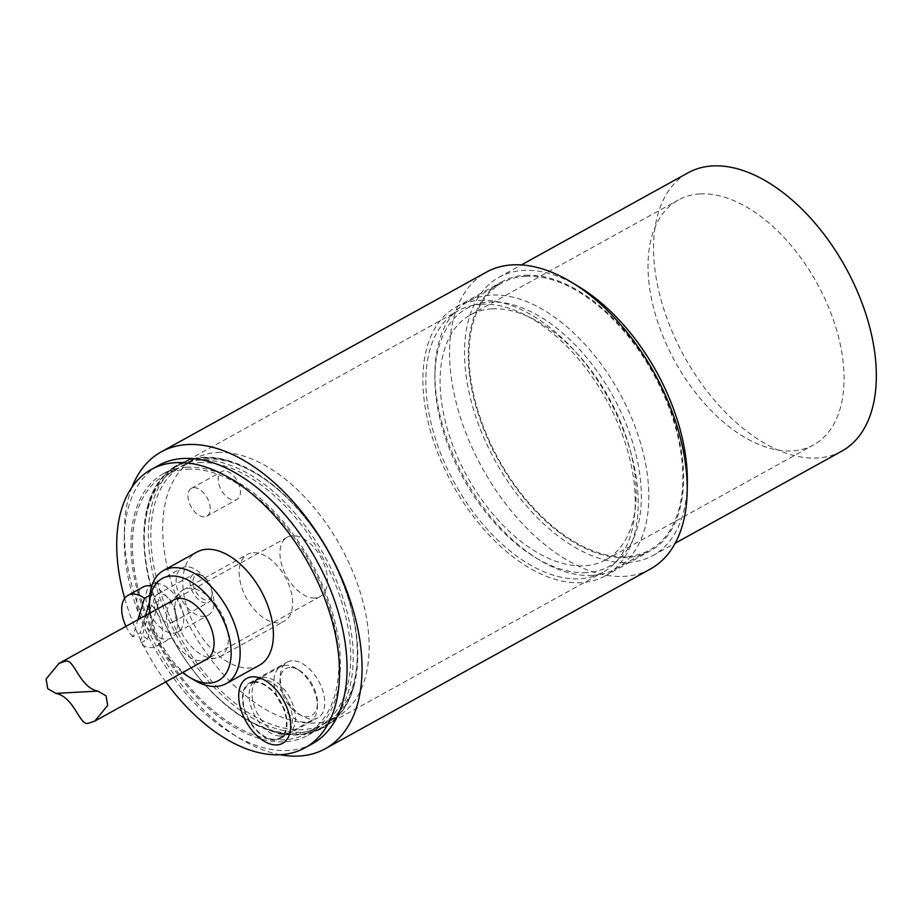 <?xml version="1.0" encoding="UTF-8"?>
<svg xmlns="http://www.w3.org/2000/svg" width="922" height="922" viewBox="0 0 922 922"><rect width="100%" height="100%" fill="white"/><g stroke="black" fill="none" stroke-linecap="round" stroke-linejoin="round"><path stroke-width="0.69" stroke-dasharray="4.61 3.46" d="M211.772 598.217A15.905 9.208 61.1 0 1 208.81 602.181A15.905 9.208 61.1 0 1 195.268 596.096A15.905 9.208 61.1 0 1 190.462 578.313A15.905 9.208 61.1 0 1 193.424 574.348A15.905 9.208 61.1 0 1 201.445 575.305A15.905 9.208 61.1 0 1 212.256 594.886A15.905 9.208 61.1 0 1 211.772 598.217M154.17 598.378A15.905 9.208 -118.9 0 0 158.976 616.161A15.905 9.208 -118.9 0 0 172.518 622.235A15.905 9.208 -118.9 0 0 172.887 603.864A15.905 9.208 -118.9 0 0 157.132 594.413A15.905 9.208 -118.9 0 0 154.17 598.378M148.88 613.695L139.81 643.464L147.37 639.292L159.137 600.706L151.577 604.89L149.652 611.159M149.813 595.301L152.026 594.068L149.502 602.377M145.48 615.585L140.271 632.653L132.71 636.837L137.92 619.757M147.37 639.292A29.147 16.884 61.1 0 1 140.271 632.653M152.026 594.068A29.147 16.884 61.1 0 1 159.137 600.706M151.577 604.89A29.147 16.884 61.1 0 1 156.244 646.368A29.147 16.884 61.1 0 1 139.81 643.464M151.657 586.115A29.147 16.884 61.1 0 1 174.996 610.687A29.147 16.884 61.1 0 1 171.365 638.012A29.147 16.884 61.1 0 1 146.529 626.868A29.147 16.884 61.1 0 1 137.735 594.264A29.147 16.884 61.1 0 1 143.164 586.991M132.71 636.837A29.147 16.884 61.1 0 1 125.98 626.349M211.864 596.05A13.784 7.987 -118.9 0 0 212.291 593.169A13.784 7.987 -118.9 0 0 202.909 576.204A13.784 7.987 -118.9 0 0 193.044 580.595A13.784 7.987 -118.9 0 0 200.639 597.433A13.784 7.987 -118.9 0 0 211.864 596.05M254.253 681.669A31.797 18.428 61.1 0 1 282.777 705.837A31.797 18.428 61.1 0 1 280.092 738.706A31.797 18.428 61.1 0 1 248.583 719.794A31.797 18.428 61.1 0 1 249.32 683.041A31.797 18.428 61.1 0 1 254.253 681.669M254.507 682.407A31.002 17.967 -118.9 0 0 249.712 683.744A31.002 17.967 -118.9 0 0 248.986 719.563A31.002 17.967 -118.9 0 0 279.7 738.015A31.002 17.967 -118.9 0 0 282.328 705.964A31.002 17.967 -118.9 0 0 254.507 682.407M263.531 677.416A31.002 17.967 -118.9 0 0 258.736 678.753A31.002 17.967 -118.9 0 0 258.01 714.573A31.002 17.967 -118.9 0 0 288.724 733.025A31.002 17.967 -118.9 0 0 293.703 727.423A31.002 17.967 -118.9 0 0 292.919 704.846A31.002 17.967 -118.9 0 0 266.124 677.52A31.002 17.967 -118.9 0 0 263.531 677.416M285.509 665.269A31.002 17.967 -118.9 0 0 280.703 666.606A31.002 17.967 -118.9 0 0 279.988 702.437A31.002 17.967 -118.9 0 0 310.702 720.877A31.002 17.967 -118.9 0 0 317.433 706.655A31.002 17.967 -118.9 0 0 296.331 668.485A31.002 17.967 -118.9 0 0 285.509 665.269M260.603 679.03A31.002 17.967 -118.9 0 0 255.809 680.367A31.002 17.967 -118.9 0 0 250.83 685.98A31.002 17.967 -118.9 0 0 255.083 716.198A31.002 17.967 -118.9 0 0 278.409 735.871A31.002 17.967 -118.9 0 0 285.797 734.638A31.002 17.967 -118.9 0 0 289.992 706.471A31.002 17.967 -118.9 0 0 260.603 679.03M289.934 667.493A26.761 15.501 -118.9 0 0 280.922 688.826A26.761 15.501 -118.9 0 0 301.54 715.564A26.761 15.501 -118.9 0 0 317.479 703.209A26.761 15.501 -118.9 0 0 299.27 670.259A26.761 15.501 -118.9 0 0 289.934 667.493M186.521 467.235A149.456 86.587 61.1 0 1 320.602 580.814A149.456 86.587 61.1 0 1 307.96 735.295A149.456 86.587 61.1 0 1 159.886 646.368A149.456 86.587 61.1 0 1 163.378 473.678A149.456 86.587 61.1 0 1 186.521 467.235M187.224 469.183A147.336 85.366 61.1 0 1 319.392 581.148A147.336 85.366 61.1 0 1 306.934 733.439A147.336 85.366 61.1 0 1 160.958 645.78A147.336 85.366 61.1 0 1 164.404 475.533A147.336 85.366 61.1 0 1 187.224 469.183M292.055 660.774A31.797 18.428 -118.9 0 0 287.134 662.146A31.797 18.428 -118.9 0 0 286.385 698.899A31.797 18.428 -118.9 0 0 317.894 717.812A31.797 18.428 -118.9 0 0 320.579 684.942A31.797 18.428 -118.9 0 0 292.055 660.774M193.839 487.669A15.905 9.208 61.1 0 1 208.107 499.759A15.905 9.208 61.1 0 1 206.759 516.193A15.905 9.208 61.1 0 1 191.015 506.731A15.905 9.208 61.1 0 1 191.384 488.36A15.905 9.208 61.1 0 1 193.839 487.669M224.092 470.958A15.905 9.208 -118.9 0 0 221.626 471.649A15.905 9.208 -118.9 0 0 221.257 490.02A15.905 9.208 -118.9 0 0 237.012 499.47A15.905 9.208 -118.9 0 0 238.349 483.047A15.905 9.208 -118.9 0 0 224.092 470.958M155.933 583.499A27.026 15.662 61.1 0 1 180.182 604.048A27.026 15.662 61.1 0 1 177.9 631.985A27.026 15.662 61.1 0 1 151.116 615.896A27.026 15.662 61.1 0 1 151.75 584.663A27.026 15.662 61.1 0 1 155.933 583.499M186.186 566.788A27.026 15.662 -118.9 0 0 181.991 567.952A27.026 15.662 -118.9 0 0 181.357 599.185A27.026 15.662 -118.9 0 0 208.142 615.262A27.026 15.662 -118.9 0 0 210.423 587.326A27.026 15.662 -118.9 0 0 186.186 566.788M216.105 658.112L203.151 660.509A33.918 19.65 61.1 0 1 201.457 660.705A33.918 19.65 61.1 0 1 172.437 637.828A33.918 19.65 61.1 0 1 170.927 602.216L179.848 592.523A38.159 22.105 61.1 0 1 183.19 589.896A38.159 22.105 61.1 0 1 189.102 588.248A38.159 22.105 61.1 0 1 223.331 617.244A38.159 22.105 61.1 0 1 220.104 656.683A38.159 22.105 61.1 0 1 216.105 658.112A38.159 22.105 61.1 0 1 182.291 633.99A38.159 22.105 61.1 0 1 179.848 592.523M182.671 672.53A58.293 33.78 61.1 0 1 149.848 613.165M193.528 679.733A64.655 37.456 61.1 0 1 149.537 600.13M259.382 665.258A64.655 37.456 61.1 0 1 195.326 626.787A64.655 37.456 61.1 0 1 196.835 552.082M165.753 681.888A158.987 92.119 61.1 0 1 124.689 598.343M312.581 743.639A158.987 92.119 61.1 0 1 287.952 750.508A158.987 92.119 61.1 0 1 232.448 734.039A158.987 92.119 61.1 0 1 124.263 538.287A158.987 92.119 61.1 0 1 158.757 465.333M199.071 462.625A147.336 85.366 61.1 0 1 331.24 574.602A147.336 85.366 61.1 0 1 318.782 726.882A147.336 85.366 61.1 0 1 156.337 602.873A147.336 85.366 61.1 0 1 176.252 468.987A147.336 85.366 61.1 0 1 199.071 462.625M205.618 459.006A147.336 85.366 61.1 0 1 337.798 570.983A147.336 85.366 61.1 0 1 325.339 723.263A147.336 85.366 61.1 0 1 162.883 599.254A147.336 85.366 61.1 0 1 182.798 465.368A147.336 85.366 61.1 0 1 205.618 459.006M217.465 452.46A147.336 85.366 61.1 0 1 349.645 564.437A147.336 85.366 61.1 0 1 337.187 716.717A147.336 85.366 61.1 0 1 191.2 629.058A147.336 85.366 61.1 0 1 194.646 458.822A147.336 85.366 61.1 0 1 217.465 452.46M253.366 552.727A38.159 22.105 61.1 0 1 287.595 581.724A38.159 22.105 61.1 0 1 284.368 621.163A38.159 22.105 61.1 0 1 246.566 598.47A38.159 22.105 61.1 0 1 247.453 554.376A38.159 22.105 61.1 0 1 253.366 552.727M525.379 275.286A153.697 89.042 61.1 0 1 663.264 392.092A153.697 89.042 61.1 0 1 650.264 550.941A153.697 89.042 61.1 0 1 497.984 459.502A153.697 89.042 61.1 0 1 501.58 281.913A153.697 89.042 61.1 0 1 525.379 275.286M525.724 276.254A152.637 88.431 61.1 0 1 662.653 392.265A152.637 88.431 61.1 0 1 649.756 550.019A152.637 88.431 61.1 0 1 498.525 459.214A152.637 88.431 61.1 0 1 502.087 282.847A152.637 88.431 61.1 0 1 525.724 276.254M592.085 575.409A152.637 88.431 -118.9 0 0 615.723 568.828A152.637 88.431 -118.9 0 0 628.631 411.062A152.637 88.431 -118.9 0 0 491.703 295.063A152.637 88.431 -118.9 0 0 468.065 301.655A152.637 88.431 -118.9 0 0 434.942 371.693A152.637 88.431 -118.9 0 0 538.805 559.608A152.637 88.431 -118.9 0 0 592.085 575.409M586.565 572.631A147.336 85.366 61.1 0 1 535.129 557.372A147.336 85.366 61.1 0 1 434.884 375.992A147.336 85.366 61.1 0 1 522.624 308.029A147.336 85.366 61.1 0 1 636.145 455.203A147.336 85.366 61.1 0 1 586.565 572.631M492.106 308.835A139.914 81.067 61.1 0 1 617.625 415.165A139.914 81.067 61.1 0 1 605.789 559.781A139.914 81.067 61.1 0 1 467.166 476.536A139.914 81.067 61.1 0 1 470.439 314.875A139.914 81.067 61.1 0 1 492.106 308.835M700.04 193.908A139.914 81.067 61.1 0 1 825.559 300.249A139.914 81.067 61.1 0 1 813.723 444.865A139.914 81.067 61.1 0 1 675.1 361.62A139.914 81.067 61.1 0 1 678.362 199.947A139.914 81.067 61.1 0 1 700.04 193.908M841.855 451.112A158.987 92.119 61.1 0 1 684.32 356.514A158.987 92.119 61.1 0 1 688.043 172.806M579.143 286.88A158.987 92.119 -118.9 0 0 523.638 270.411A158.987 92.119 -118.9 0 0 499.009 277.28A158.987 92.119 -118.9 0 0 485.571 441.615A158.987 92.119 -118.9 0 0 628.205 562.443A158.987 92.119 -118.9 0 0 652.834 555.586A158.987 92.119 -118.9 0 0 687.328 482.632M650.39 569.035A169.59 98.262 61.1 0 1 624.125 576.365A169.59 98.262 61.1 0 1 471.983 447.47A169.59 98.262 61.1 0 1 486.32 272.186M132.077 487A169.59 98.262 -118.9 0 0 124.401 529.701A169.59 98.262 -118.9 0 0 239.801 738.487A169.59 98.262 -118.9 0 0 280.034 754.703M480.016 300.353A153.697 89.042 61.1 0 1 617.89 417.17A153.697 89.042 61.1 0 1 604.901 576.02A153.697 89.042 61.1 0 1 452.621 484.58A153.697 89.042 61.1 0 1 456.206 306.991A153.697 89.042 61.1 0 1 480.016 300.353M481.411 304.248A149.456 86.587 61.1 0 1 615.481 417.839A149.456 86.587 61.1 0 1 602.85 572.308A149.456 86.587 61.1 0 1 454.765 483.393A149.456 86.587 61.1 0 1 458.257 310.702A149.456 86.587 61.1 0 1 481.411 304.248M203.912 457.623A149.456 86.587 61.1 0 1 232.298 461.876A149.456 86.587 61.1 0 1 354.624 683.202A149.456 86.587 61.1 0 1 325.351 725.683A149.456 86.587 61.1 0 1 160.566 599.888A149.456 86.587 61.1 0 1 180.77 464.077A149.456 86.587 61.1 0 1 203.912 457.623M156.037 602.389A149.456 86.587 61.1 0 1 146.955 509.048A149.456 86.587 61.1 0 1 176.229 466.578A149.456 86.587 61.1 0 1 199.383 460.124A149.456 86.587 61.1 0 1 333.453 573.715A149.456 86.587 61.1 0 1 320.821 728.184A149.456 86.587 61.1 0 1 269.282 730.374A149.456 86.587 61.1 0 1 156.037 602.389M314.875 598.021A33.918 19.65 61.1 0 1 284.449 572.251A33.918 19.65 61.1 0 1 287.307 537.192A33.918 19.65 61.1 0 1 320.914 557.372A33.918 19.65 61.1 0 1 320.13 596.557A33.918 19.65 61.1 0 1 314.875 598.021M172.518 622.235L208.81 602.181M157.132 594.413L193.424 574.348M156.244 646.368L171.365 638.012M202.909 576.204L201.445 575.305M212.291 593.169L212.256 594.886M280.703 666.606L258.736 678.753M310.702 720.877L288.724 733.025M255.809 680.367L249.712 683.744M285.797 734.638L279.7 738.015M250.83 685.98C253.976 679.641 259.082 676.817 266.124 677.52M278.409 735.871C285.451 736.574 290.545 733.762 293.703 727.423M299.27 670.259L296.331 668.485M317.479 703.209L317.433 706.655M280.092 738.706L317.894 717.812M249.32 683.041L287.134 662.146M206.759 516.193L237.012 499.47M191.384 488.36L221.626 471.649M177.9 631.985L208.142 615.262M151.75 584.663L181.991 567.952M306.934 733.439L318.782 726.882M164.404 475.533L176.252 468.987M156.267 602.769C127.928 528.571 150.632 456.874 205.79 457.865C232.263 458.234 258.967 471.142 285.889 496.578C313.929 524.019 334.467 557.142 347.525 595.946C366.841 653.629 357.644 709.421 323.069 727.55C301.482 738.464 276.807 736.217 249.009 720.831C210.689 699.66 173.751 652.476 156.267 602.769M325.339 723.263L337.187 716.717M182.798 465.368L194.646 458.822M220.104 656.683L284.368 621.163M183.19 589.896L247.453 554.376M535.129 557.372L538.805 559.608M434.884 375.992L434.942 371.693M615.723 568.828L649.756 550.019M468.065 301.655L502.087 282.847M605.789 559.781L813.723 444.865M470.439 314.875L678.362 199.947M652.834 555.586L675.192 543.219M499.009 277.28L521.379 264.914M232.448 734.039L239.801 738.487M124.263 538.287L124.401 529.701M604.901 576.02L650.264 550.941M456.206 306.991L501.58 281.913M325.351 725.683L602.85 572.308M180.77 464.077L458.257 310.702M146.955 509.048C156.106 467.546 192.295 447.55 232.298 461.876M269.282 730.374C309.296 744.699 345.473 724.704 354.624 683.202M307.96 735.295L320.821 728.184M163.378 473.678L176.229 466.578M287.307 537.192L173.901 599.876M320.13 596.557L206.712 659.242"/><path stroke-width="1.38" d="M149.652 611.159L148.88 613.695M149.502 602.377L145.48 615.585M137.92 619.757L144.466 598.251L149.813 595.301M125.98 626.349A29.147 16.884 61.1 0 1 122.603 602.619A29.147 16.884 61.1 0 1 128.043 595.347L143.164 586.991A29.147 16.884 61.1 0 1 151.657 586.115M128.043 595.347A29.147 16.884 61.1 0 1 144.466 598.251M287.664 709.629A37.099 21.494 61.1 0 1 263.796 741A37.099 21.494 61.1 0 1 242.659 681.992A37.099 21.494 61.1 0 1 287.664 709.629M170.927 602.216A33.918 19.65 61.1 0 1 179.145 598.413A33.918 19.65 61.1 0 1 210.815 627.133A33.918 19.65 61.1 0 1 203.151 660.509M149.848 613.165A58.293 33.78 61.1 0 1 149.456 605.293A58.293 33.78 61.1 0 1 171.135 576.02A58.293 33.78 61.1 0 1 230.085 641.366A58.293 33.78 61.1 0 1 189.125 677.059A58.293 33.78 61.1 0 1 182.671 672.53M149.456 605.293L149.537 600.13A64.655 37.456 61.1 0 1 163.563 570.464A64.655 37.456 61.1 0 1 173.578 567.675A64.655 37.456 61.1 0 1 231.583 616.818A64.655 37.456 61.1 0 1 226.12 683.64A64.655 37.456 61.1 0 1 193.528 679.733L189.125 677.059M163.563 570.464L196.835 552.082A64.655 37.456 61.1 0 1 206.851 549.282A64.655 37.456 61.1 0 1 264.856 598.424A64.655 37.456 61.1 0 1 259.382 665.258L226.12 683.64M124.689 598.343A158.987 92.119 61.1 0 1 151.196 469.517A158.987 92.119 61.1 0 1 175.825 462.648A158.987 92.119 61.1 0 1 318.459 583.488A158.987 92.119 61.1 0 1 305.021 747.823A158.987 92.119 61.1 0 1 165.753 681.888M151.196 469.517L158.757 465.333A158.987 92.119 61.1 0 1 183.386 458.476A158.987 92.119 61.1 0 1 326.019 579.304A158.987 92.119 61.1 0 1 312.581 743.639L305.021 747.823M521.379 264.914L688.043 172.806A158.987 92.119 61.1 0 1 712.671 165.937A158.987 92.119 61.1 0 1 855.305 286.777A158.987 92.119 61.1 0 1 841.855 451.112L675.192 543.219M687.19 491.219L687.328 482.632A158.987 92.119 -118.9 0 0 579.143 286.88L571.79 282.432A169.59 98.262 61.1 0 1 687.19 491.219A169.59 98.262 61.1 0 1 650.39 569.035L325.27 748.733A169.59 98.262 -118.9 0 0 339.607 573.449A169.59 98.262 -118.9 0 0 187.466 444.554A169.59 98.262 -118.9 0 0 161.2 451.884A169.59 98.262 -118.9 0 0 132.077 487M161.2 451.884L486.32 272.186A169.59 98.262 61.1 0 1 512.597 264.856A169.59 98.262 61.1 0 1 571.79 282.432M280.034 754.703A169.59 98.262 -118.9 0 0 298.993 756.063A169.59 98.262 -118.9 0 0 325.27 748.733M65.727 661.097L58.985 663.391L46.1 679.03L47.714 688.665L55.896 693.379C74.44 697.193 79.338 725.453 88.039 723.39L94.793 721.108L107.667 705.457L106.053 695.833L97.882 691.108C79.327 687.305 74.44 659.046 65.727 661.097M97.882 691.108L55.896 693.379M173.901 599.876L58.985 663.391M206.712 659.242L94.793 721.108"/></g></svg>
